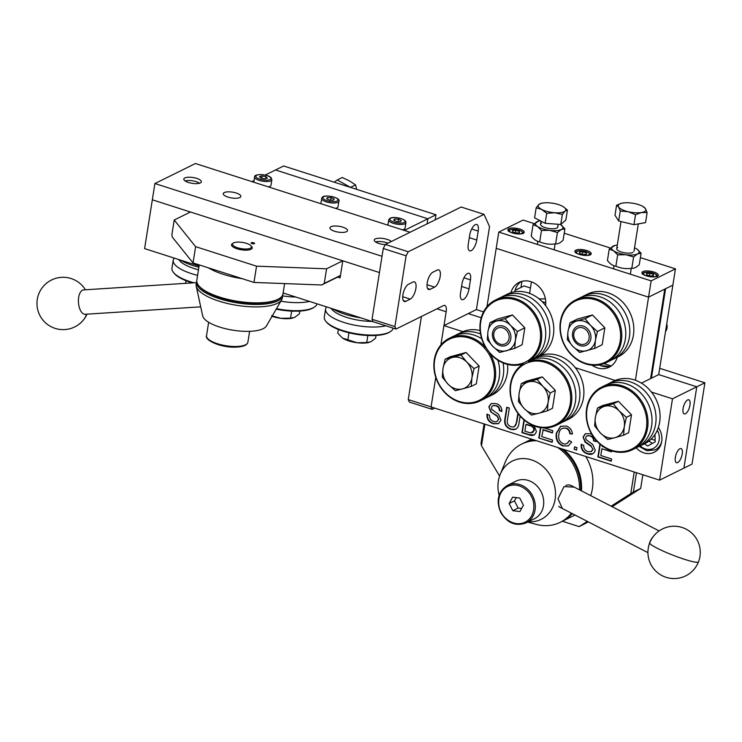<?xml version="1.0" encoding="UTF-8"?>
<svg xmlns="http://www.w3.org/2000/svg" width="742" height="742" viewBox="0 0 742 742"><rect width="100%" height="100%" fill="white"/><g stroke="black" fill="none" stroke-linecap="round" stroke-linejoin="round"><path stroke-width="1.11" d="M435.758 377.307L431.065 406.941L659.601 480.139L683.911 468.128L696.794 386.795L658.711 374.599L696.794 386.795L683.911 468.128L692.017 464.13L704.9 382.789L659.703 368.32M659.601 480.139L672.484 398.797L704.9 382.789M483.515 311.881L476.364 309.59L468.258 313.597L481.206 317.743L468.258 313.597L443.948 325.608L462.85 331.655M636.237 447.853A17.446 14.923 -116.3 0 0 643.908 452.889A17.446 14.923 -116.3 0 0 654.212 452.268A17.446 14.923 -116.3 0 0 658.367 427.466M657.505 448.326A17.446 14.923 -116.3 0 0 658.85 448.4M679.885 448.752A7.42 2.959 107.8 0 0 675.61 456.07A7.42 2.959 107.8 0 0 676.528 462.73A7.42 2.959 107.8 0 0 677.696 462.581A7.42 2.959 107.8 0 0 681.972 455.254A7.42 2.959 107.8 0 0 681.054 448.604A7.42 2.959 107.8 0 0 679.885 448.752M687.611 399.947A7.42 2.959 107.8 0 0 683.336 407.265A7.42 2.959 107.8 0 0 684.263 413.925A7.42 2.959 107.8 0 0 685.423 413.776A7.42 2.959 107.8 0 0 689.708 406.458A7.42 2.959 107.8 0 0 688.78 399.799A7.42 2.959 107.8 0 0 687.611 399.947M496.89 416.151L490.861 411.949L488.83 406.866L491.13 403.565L496.018 403.555C499.923 404.705 501.88 407.349 501.889 411.476L499.31 410.651C499.31 408.119 498.132 406.514 495.767 405.837C493.643 404.984 492.196 405.54 491.436 407.506L491.816 409.445L498.596 414.37L501.017 420.102L498.485 423.673L493.458 423.765C488.904 422.356 486.715 419.202 486.91 414.305L489.488 415.13C489.368 418.33 490.777 420.445 493.699 421.475C496.036 422.291 497.613 421.604 498.42 419.406L497.288 415.947L490.861 411.949M491.269 411.745L488.83 406.866M489.238 406.662L491.325 403.481M498.689 423.561L493.866 423.571C489.303 422.152 487.123 418.998 487.318 414.11M501.917 411.161L499.718 410.456C499.718 407.915 498.541 406.31 496.175 405.633L492.929 405.642M497.168 421.345L498.819 419.211L497.288 415.947M526.375 421.734L527.683 422.634M525.939 424.443L524.872 431.195L530.78 432.994L533.85 430.527C533.878 427.865 532.589 426.26 529.973 425.732L525.939 424.443M532.598 432.679L534.249 430.323C534.286 427.661 532.988 426.066 530.372 425.537L526.301 424.554M534.231 434.933L529.204 434.627L522.34 432.428L524.288 420.12M563.187 446.1C557.659 443.772 555.368 439.487 556.324 433.235L560.553 426.307L566.304 426.066C569.902 427.318 571.952 429.961 572.453 433.996L569.782 433.755C569.55 431 568.233 429.173 565.831 428.273C561.787 427.587 559.477 429.516 558.902 434.042C557.956 438.541 559.422 441.787 563.308 443.772C566.183 444.467 568.159 443.391 569.207 440.525L571.683 441.991L568.326 445.905L563.595 445.905C558.058 443.577 555.777 439.283 556.723 433.031L556.324 433.235M556.723 433.031L560.757 426.205M572.425 433.755L569.782 433.755M570.19 433.56C569.958 430.805 568.641 428.978 566.229 428.078L565.831 428.273M566.916 443.53L569.466 440.683M566.229 428.078L562.315 428.292M568.52 445.803L563.595 445.905M591.402 451.526L593.053 449.392L591.114 446.332L585.086 442.13L583.054 437.047L585.355 433.745L590.252 433.736L591.856 434.376M593.053 449.392L591.114 446.332M591.522 446.127L585.494 441.926L583.054 437.047M583.462 436.843L585.559 433.653M596.151 440.303L596.114 441.657L593.535 440.831C593.544 438.299 592.357 436.695 589.992 436.018C587.868 435.164 586.43 435.721 585.661 437.687L586.041 439.626L592.821 444.551L595.242 450.283C594.017 453.946 591.495 455.161 587.683 453.946C583.129 452.527 580.949 449.374 581.134 444.486L583.713 445.311C583.602 448.511 585.002 450.626 587.933 451.655L591.198 451.628L592.645 449.587M592.914 453.742L588.091 453.752C583.537 452.332 581.348 449.179 581.543 444.291M596.141 441.342L593.943 440.637C593.943 438.095 592.765 436.491 590.4 435.814L587.154 435.823M526.347 424.257L531.114 425.787M543.172 429.961L552.475 432.632L543.227 429.646L541.753 436.602L552.53 440.062L552.178 442.306L538.813 438.03L540.464 427.615M587.256 443.762L588.675 444.226M608.765 366.557A9.767 3.228 9 0 0 601.419 365.908M650.196 378.8L658.711 374.599L672.873 285.123L665.583 288.731L651.411 378.197M603.969 363.663L611.195 365.973M672.484 398.797L651.448 392.064M615.211 380.46L575.273 367.67L615.211 380.46M602.328 445.97L602.244 446.517L603.858 447.036M611.658 450.821L611.501 451.841L601.883 448.762L600.816 455.523L611.603 458.973L611.241 461.227L597.885 456.951L599.926 444.059M611.547 451.526L601.883 448.762M611.297 460.912L598.284 456.747L600.25 444.337M574.206 449.364L574.605 446.86L576.951 447.612L576.553 450.116L574.206 449.364L574.957 446.981M552.224 442L538.813 438.03M539.221 437.826L540.825 427.67M544.257 427.939L552.79 430.675L552.428 432.929L542.819 429.85M515.987 429.136L510.691 429.284C505.766 427.448 503.855 423.84 504.968 418.479L506.749 407.247L509.327 408.072L507.565 419.174C506.61 422.745 507.713 425.259 510.886 426.715C514.345 427.577 516.209 426.01 516.469 422.031L517.86 413.275M511.099 429.089C506.174 427.244 504.263 423.645 505.376 418.284L507.101 407.367M514.475 426.696L516.877 421.827L518.166 413.684M520.123 416.077L519.029 422.986C518.426 428.431 515.644 430.536 510.691 429.284M440.887 344.928L443.948 325.608M534.184 425.954L536.42 431.39C535.251 435.211 532.71 436.352 528.805 434.821L521.941 432.623L523.963 419.842M588.35 521.914L579.131 526.625L587.33 521.385M562.371 521.255L579.131 526.625M636.441 472.719L633.38 492.067L640.671 488.459L642.841 474.769M640.671 488.459L612.15 506.693M633.38 492.067L630.783 493.606L634.206 472.005M611.13 506.174L630.783 493.606M484.897 424.183L481.475 445.784L499.598 476.049M481.475 445.784L481.02 443.271L484.081 423.923M591.986 365.185A20.062 17.159 -116.3 0 0 597.338 367.893A20.062 17.159 -116.3 0 0 609.182 367.179A20.062 17.159 -116.3 0 0 617.27 357.236M599.054 364.971A20.062 17.159 -116.3 0 0 601.391 365.899A20.062 17.159 -116.3 0 0 611.13 366.019M641.422 383.132L650.604 378.596L664.776 289.13L648.564 297.134L496.203 248.338L648.564 297.134L651.142 280.866L498.782 232.07L523.101 220.059L534.221 223.62M635.402 380.247L648.564 297.134L672.873 285.123L675.452 268.864L651.142 280.866M520.958 287.451L521.932 281.348M486.965 306.696L498.782 232.07M521.199 281.552A20.062 17.159 -116.3 0 0 514.698 291.782M545.574 305.556A20.062 17.159 -116.3 0 0 537.95 285.698A20.062 17.159 -116.3 0 0 519.103 282.396A20.062 17.159 -116.3 0 0 510.913 292.7M538.933 298.757A9.767 3.228 9 0 0 545.333 298.572M545.75 302.782L542.142 301.623M529.723 292.589A9.767 3.228 9 0 0 528.87 293.127M530.456 287.989L524.038 285.93L515.059 290.363M493.81 333.557A8.728 7.466 63.7 0 1 502.714 327.862A8.728 7.466 63.7 0 1 509.049 338.435A8.728 7.466 63.7 0 1 500.136 344.13A8.728 7.466 63.7 0 1 493.81 333.557M573.854 333.557A8.728 7.466 63.7 0 1 582.758 327.862A8.728 7.466 63.7 0 1 589.092 338.435A8.728 7.466 63.7 0 1 580.179 344.13A8.728 7.466 63.7 0 1 573.854 333.557M585.79 456.497A43.62 37.313 63.7 0 1 592.376 488.802A43.62 37.313 63.7 0 1 590.697 495.637M581.45 490.861A43.62 37.313 -116.3 0 0 563.568 449.374M534.212 439.978A43.62 37.313 -116.3 0 0 523.629 443.095A43.62 37.313 -116.3 0 0 523.221 443.299M580.689 490.471A43.62 37.313 -116.3 0 0 561.36 448.669M535.001 440.229A43.62 37.313 -116.3 0 0 522.822 443.493L521.598 444.096A43.62 37.313 -116.3 0 0 505.376 461.876L500.247 474.314A32.509 27.806 -116.3 0 0 498.355 481.113A32.509 27.806 -116.3 0 0 499.116 495.285M579.53 489.868A43.62 37.313 -116.3 0 0 557.594 447.463M536.633 440.748A43.62 37.313 -116.3 0 0 521.598 444.096M528.323 521.774A32.509 27.806 -116.3 0 0 555.118 499.301A32.509 27.806 -116.3 0 0 534.834 461.181A32.509 27.806 -116.3 0 0 500.247 474.314M562.353 508.502L558.003 498.828L564.003 486.604L574.169 487.114M527.683 522.09L536.253 524.39A43.62 37.313 -116.3 0 0 560.238 522.312A43.62 37.313 -116.3 0 0 571.433 513.186M560.238 522.312L561.453 521.719A43.62 37.313 -116.3 0 0 571.943 513.445M561.852 521.515A43.62 37.313 -116.3 0 0 562.26 521.311A43.62 37.313 -116.3 0 0 572.268 513.612M574.957 515.004A43.62 37.313 63.7 0 1 573.603 515.709L562.26 521.311M526.032 522.906L534.463 518.741A20.934 17.91 -116.3 0 0 541.122 491.798A20.934 17.91 -116.3 0 0 515.922 481.196L507.491 485.361A20.934 17.91 63.7 0 1 532.7 495.953A20.934 17.91 63.7 0 1 526.032 522.906C515.709 526.616 507.259 523.11 500.692 512.37C495.841 500.47 498.105 491.464 507.491 485.361M523.416 505.237L519.762 498.058L512.629 497.186L509.142 503.503L512.787 510.691L519.929 511.553L523.416 505.237M521.626 508.474L518.139 508.047L514.484 500.859L516.274 497.632M514.484 500.859L509.142 503.503M518.139 508.047L512.787 510.691M649.176 544.396A12.215 8.153 -62.7 0 1 653.136 536.716M647.924 552.632L559.978 507.278A12.215 8.153 -62.7 0 1 558.698 506.359M565.868 485.435A12.215 8.153 -62.7 0 1 571.173 485.565L659.128 530.929M452.342 357.486A16.574 14.181 63.7 0 1 466.82 362.115L460.977 355.001L445.089 359.286L442.983 368.551L442.26 377.131L448.103 384.254L455.319 390.691L462.572 388.882A16.574 14.181 63.7 0 1 448.103 384.254A16.574 14.181 63.7 0 1 442.983 368.551A16.574 14.181 63.7 0 1 452.342 357.486M466.82 362.115A16.574 14.181 63.7 0 1 471.931 377.817L474.036 368.561L466.82 362.115M471.931 377.817A16.574 14.181 63.7 0 1 462.572 388.882L471.207 386.406L471.931 377.817M445.089 359.286L450.19 356.763L466.078 352.478L479.137 366.038L476.318 383.883L471.207 386.406M479.137 366.038L474.036 368.561M466.078 352.478L460.977 355.001M492.53 332.945A10.471 8.95 -116.3 0 0 500.127 345.633A10.471 8.95 -116.3 0 0 510.811 338.806A10.471 8.95 -116.3 0 0 503.215 326.118A10.471 8.95 -116.3 0 0 492.53 332.945M515.384 340.272A15.703 13.43 -116.3 0 0 510.533 325.395L517.378 331.498L515.384 340.272L514.698 348.397L499.644 352.459L492.809 346.356L487.271 339.613L487.958 331.488L489.952 322.714L504.996 318.652L510.533 325.395A15.703 13.43 -116.3 0 0 496.825 320.998A15.703 13.43 -116.3 0 0 487.958 331.488A15.703 13.43 -116.3 0 0 492.809 346.356A15.703 13.43 -116.3 0 0 506.517 350.753A15.703 13.43 -116.3 0 0 515.384 340.272M489.952 322.714L497.4 319.032L512.453 314.97L504.996 318.652M512.453 314.97L524.826 327.816L517.378 331.498M524.826 327.816L522.145 344.724L514.698 348.397M572.574 332.945A10.471 8.95 -116.3 0 0 580.17 345.633A10.471 8.95 -116.3 0 0 590.855 338.806A10.471 8.95 -116.3 0 0 583.258 326.118A10.471 8.95 -116.3 0 0 572.574 332.945M595.427 340.272A15.703 13.43 -116.3 0 0 590.576 325.395L597.412 331.498L595.427 340.272L594.741 348.397L579.688 352.459L572.852 346.356L567.315 339.613L568.001 331.488L569.995 322.714L585.039 318.652L590.576 325.395A15.703 13.43 -116.3 0 0 576.868 320.998A15.703 13.43 -116.3 0 0 568.001 331.488A15.703 13.43 -116.3 0 0 572.852 346.356A15.703 13.43 -116.3 0 0 586.56 350.753A15.703 13.43 -116.3 0 0 595.427 340.272M569.995 322.714L577.443 319.032L592.496 314.97L585.039 318.652M592.496 314.97L604.869 327.816L597.412 331.498M604.869 327.816L602.189 344.715L594.741 348.397M528.517 381.88A16.574 14.181 63.7 0 1 542.996 386.517L537.152 379.403L521.264 383.688L519.168 392.945L518.435 401.533L524.279 408.647L531.495 415.084L538.757 413.285A16.574 14.181 63.7 0 1 524.279 408.647A16.574 14.181 63.7 0 1 519.168 392.945A16.574 14.181 63.7 0 1 528.517 381.88M542.996 386.517A16.574 14.181 63.7 0 1 548.115 402.22L550.212 392.954L542.996 386.517M548.115 402.22A16.574 14.181 63.7 0 1 538.757 413.285L547.383 410.799L548.115 402.22M521.264 383.688L526.375 381.165L542.263 376.88L555.322 390.431L552.493 408.276L547.383 410.799M555.322 390.431L550.212 392.954M542.263 376.88L537.152 379.403M604.702 406.282A16.574 14.181 63.7 0 1 619.171 410.92L613.328 403.796L597.44 408.081L595.344 417.347L594.62 425.927L600.463 433.05L607.679 439.487L614.933 437.687A16.574 14.181 63.7 0 1 600.463 433.05A16.574 14.181 63.7 0 1 595.344 417.347A16.574 14.181 63.7 0 1 604.702 406.282M619.171 410.92A16.574 14.181 63.7 0 1 624.291 426.622L626.387 417.356L619.171 410.92M624.291 426.622A16.574 14.181 63.7 0 1 614.933 437.687L623.568 435.202L624.291 426.622M597.44 408.081L602.55 405.559L618.438 401.274L631.498 414.834L628.669 432.679L623.568 435.202M631.498 414.834L626.387 417.356M618.438 401.274L613.328 403.796M512.527 231.884L516.061 233.016L519.465 232.775L519.326 231.411L515.783 230.28L512.388 230.512L512.527 231.884M515.384 232.803L515.783 230.28M519.103 232.803L519.326 231.411M579.576 253.365L583.129 254.487L586.514 254.246L586.347 252.874L582.804 251.742L579.419 251.992L579.576 253.365M582.405 254.265L582.804 251.742M586.124 254.274L586.347 252.874M653.173 275.746L653.396 274.355L649.862 273.214L649.463 275.746M653.396 274.355L653.535 275.718L650.14 275.959L646.607 274.828L646.467 273.455L649.862 273.214M654.945 434.543L655.214 441.824L647.664 446.016L644.492 443.781M652.292 443.447L648.898 441.054M661.753 441.267A15.703 13.43 63.7 0 1 655.223 449.819L646.894 450.765L639.15 446.359M642.869 271.618A8.292 2.736 9 0 0 641.913 272.639A8.292 2.736 9 0 0 647.914 276.293A8.292 2.736 9 0 0 657.338 276.256A8.292 2.736 9 0 0 658.293 275.236A8.292 2.736 9 0 0 652.292 271.581A8.292 2.736 9 0 0 642.869 271.618M575.829 250.147A8.292 2.736 9 0 0 574.883 251.167A8.292 2.736 9 0 0 580.875 254.821A8.292 2.736 9 0 0 590.307 254.784A8.292 2.736 9 0 0 591.253 253.764A8.292 2.736 9 0 0 585.252 250.11A8.292 2.736 9 0 0 575.829 250.147M508.789 228.675A8.292 2.736 9 0 0 507.843 229.695A8.292 2.736 9 0 0 513.835 233.35A8.292 2.736 9 0 0 523.268 233.313A8.292 2.736 9 0 0 524.214 232.292A8.292 2.736 9 0 0 518.222 228.638A8.292 2.736 9 0 0 508.789 228.675M564.217 233.229L610.397 248.023M640.392 257.632L675.452 268.864M562.343 214.475L565.07 211.118L567.435 210.088L563.391 206.768A13.959 4.61 -171 0 1 565.07 211.118A13.959 4.61 -171 0 1 554.719 212.741A13.959 4.61 -171 0 1 541.632 209.411L546.715 213.334L554.719 212.741L562.343 214.475L560.767 224.455L545.138 223.314L534.592 217.796L536.178 207.816L541.632 209.411A13.959 4.61 9 0 1 538.905 204.458L536.178 207.816M567.435 210.088L565.849 220.068L560.767 224.455M541.261 203.429L538.905 204.458A13.959 4.61 -171 0 1 541.456 203.299A13.959 4.61 -171 0 1 549.266 202.835A13.959 4.61 -171 0 1 562.343 206.165A13.959 4.61 -171 0 1 563.391 206.768M545.138 223.314L546.715 213.334M647.126 212.639L645.54 222.619L633.956 224.687L618.68 220.995L620.266 211.016L628.084 211.702L635.542 214.707L641.515 212.509A13.959 4.61 -171 0 1 628.084 211.702A13.959 4.61 -171 0 1 618.605 206.981A13.959 4.61 -171 0 1 621.499 203.289A13.959 4.61 -171 0 1 622.547 203.067A13.959 4.61 9 0 1 635.977 203.874A13.959 4.61 -171 0 1 643.435 206.768A13.959 4.61 -171 0 1 645.466 208.604A13.959 4.61 -171 0 1 641.515 212.509L647.126 212.639L645.466 208.604L643.435 206.888M633.956 224.687L635.542 214.707M618.68 220.995L614.988 215.245L616.574 205.265L618.605 206.981L620.266 211.016M621.499 203.289L616.574 205.265M540.297 220.782A13.959 4.61 9 0 0 538.636 221.107A13.959 4.61 9 0 0 536.976 221.7A13.959 4.61 9 0 0 537.458 226.421L541.493 230.465L549.646 230.326L557.428 232.515L555.628 243.858C550.063 244.693 544.758 244.016 539.703 241.799C536.633 241.41 533.823 239.49 531.253 236.049L533.053 224.705L537.458 226.421A13.959 4.61 9 0 0 549.646 230.326A13.959 4.61 -171 0 0 561.36 229.51A13.959 4.61 9 0 0 560.878 224.78L560.627 224.613M538.636 221.107L533.053 224.705M555.628 243.858C557.882 244.155 560.377 242.922 563.122 240.158L564.912 228.824L560.878 224.78A13.959 4.61 9 0 0 560.572 224.585A13.959 4.61 9 0 0 560.312 224.418M541.549 223.166A8.728 2.885 9 0 0 545.12 227.599A8.728 2.885 9 0 0 556.788 228.044A8.728 2.885 9 0 0 557.585 226.152M541.493 230.465L539.703 241.799M564.912 228.824L561.36 229.51L557.428 232.515M617.288 245.083A13.959 4.61 9 0 0 614.812 245.509A13.959 4.61 9 0 0 613.161 246.094A13.959 4.61 9 0 0 613.634 250.824L617.678 254.858L625.821 254.729L633.603 256.918L631.813 268.252C626.248 269.096 620.933 268.409 615.879 266.202C612.818 265.803 609.998 263.883 607.438 260.451L609.228 249.108L613.634 250.824A13.959 4.61 9 0 0 625.821 254.729A13.959 4.61 -171 0 0 637.536 253.903A13.959 4.61 9 0 0 637.053 249.182L636.803 249.015M614.812 245.509L609.228 249.108M631.813 268.252C634.058 268.558 636.553 267.324 639.298 264.56L641.097 253.217L637.053 249.182A13.959 4.61 9 0 0 636.747 248.978A13.959 4.61 9 0 0 634.521 247.809M617.724 247.559A8.728 2.885 9 0 0 621.295 252.002A8.728 2.885 9 0 0 632.963 252.438M617.678 254.858L615.879 266.202M641.097 253.217L637.536 253.903L633.603 256.918M493.736 381.008A34.021 29.105 -116.3 0 0 470.975 338.621A34.021 29.105 -116.3 0 0 434.951 358.562A34.021 29.105 -116.3 0 0 457.721 400.94A34.021 29.105 -116.3 0 0 493.736 381.008M434.608 358.071A34.893 29.847 63.7 0 1 449.3 338.296A34.893 29.847 63.7 0 1 485.871 347.85A34.893 29.847 63.7 0 1 480.287 322.056A34.893 29.847 63.7 0 1 495.378 300.065A34.893 29.847 63.7 0 1 528.285 305.908A34.893 29.847 63.7 0 1 541.372 340.652A34.893 29.847 63.7 0 1 528.397 361.465A34.893 29.847 63.7 0 1 560.544 370.601A34.893 29.847 63.7 0 1 571.08 405.494A34.893 29.847 63.7 0 1 556.389 425.268A34.893 29.847 63.7 0 1 522.609 418.636A34.893 29.847 63.7 0 1 510.784 382.473A34.893 29.847 63.7 0 1 523.36 363.868A34.893 29.847 63.7 0 1 489.711 353.09A34.893 29.847 63.7 0 1 494.895 381.091A34.893 29.847 63.7 0 1 480.204 400.875A34.893 29.847 63.7 0 1 446.434 394.243A34.893 29.847 63.7 0 1 434.608 358.071M449.3 338.296L453.316 336.312A34.893 29.847 63.7 0 1 481.734 338.769M497.854 360.185A34.893 29.847 63.7 0 1 498.912 379.116A34.893 29.847 63.7 0 1 484.22 398.89L480.204 400.875M455.384 335.403A34.893 29.847 63.7 0 1 457.36 334.308A34.893 29.847 63.7 0 1 480.556 334.021M503.085 362.931A34.893 29.847 63.7 0 1 502.965 377.112A34.893 29.847 63.7 0 1 488.273 396.887A34.893 29.847 63.7 0 1 486.196 397.795M488.273 396.887L492.28 394.911A34.893 29.847 -116.3 0 0 506.971 375.127A34.893 29.847 -116.3 0 0 507.574 364.433M480.083 330.542A34.893 29.847 -116.3 0 0 461.376 332.333L457.36 334.308M480.649 322.492A34.021 29.105 -116.3 0 0 505.821 363.404A34.021 29.105 -116.3 0 0 540.204 340.624A34.021 29.105 -116.3 0 0 515.022 299.703A34.021 29.105 -116.3 0 0 480.649 322.492M495.378 300.065L499.385 298.08A34.893 29.847 63.7 0 1 532.302 303.932A34.893 29.847 63.7 0 1 545.379 338.667A34.893 29.847 63.7 0 1 532.413 359.49A34.893 29.847 63.7 0 1 564.56 368.616A34.893 29.847 63.7 0 1 575.087 403.509A34.893 29.847 63.7 0 1 560.396 423.292L556.389 425.268M501.462 297.171A34.893 29.847 63.7 0 1 503.438 296.086A34.893 29.847 63.7 0 1 536.345 301.929A34.893 29.847 63.7 0 1 549.432 336.673A34.893 29.847 63.7 0 1 536.466 357.486A34.893 29.847 63.7 0 1 568.604 366.613A34.893 29.847 63.7 0 1 579.14 401.505A34.893 29.847 63.7 0 1 564.449 421.289A34.893 29.847 63.7 0 1 562.38 422.198M564.449 421.289L568.455 419.304A34.893 29.847 -116.3 0 0 583.156 399.53A34.893 29.847 -116.3 0 0 572.62 364.637A34.893 29.847 -116.3 0 0 540.473 355.501A34.893 29.847 -116.3 0 0 553.449 334.688A34.893 29.847 -116.3 0 0 540.361 299.944A34.893 29.847 -116.3 0 0 507.454 294.101L503.438 296.086M619.848 342.832A34.021 29.105 -116.3 0 0 597.143 300.417A34.021 29.105 -116.3 0 0 561.082 320.275A34.021 29.105 -116.3 0 0 583.787 362.69A34.021 29.105 -116.3 0 0 619.848 342.832M560.739 319.793A34.893 29.847 63.7 0 1 575.421 300.065A34.893 29.847 63.7 0 1 609.21 306.715A34.893 29.847 63.7 0 1 621.008 342.915A34.893 29.847 63.7 0 1 606.325 362.643A34.893 29.847 63.7 0 1 572.536 355.993A34.893 29.847 63.7 0 1 560.739 319.793M575.421 300.065L579.428 298.08A34.893 29.847 63.7 0 1 613.226 304.73A34.893 29.847 63.7 0 1 625.014 340.94A34.893 29.847 63.7 0 1 610.332 360.658L606.325 362.643M581.505 297.171A34.893 29.847 63.7 0 1 583.481 296.086A34.893 29.847 63.7 0 1 617.279 302.736A34.893 29.847 63.7 0 1 629.068 338.936A34.893 29.847 63.7 0 1 614.385 358.655A34.893 29.847 63.7 0 1 612.317 359.573M614.385 358.655L618.401 356.679A34.893 29.847 -116.3 0 0 633.084 336.951A34.893 29.847 -116.3 0 0 621.286 300.751A34.893 29.847 -116.3 0 0 587.497 294.101L583.481 296.086M569.921 405.401A34.021 29.105 -116.3 0 0 547.151 363.023A34.021 29.105 -116.3 0 0 511.136 382.955A34.021 29.105 -116.3 0 0 533.897 425.342A34.021 29.105 -116.3 0 0 569.921 405.401M640.624 445.682L644.64 443.707A34.893 29.847 -116.3 0 0 659.332 423.923A34.893 29.847 -116.3 0 0 647.506 387.76A34.893 29.847 -116.3 0 0 613.736 381.128L609.72 383.113A34.893 29.847 63.7 0 1 643.49 389.745A34.893 29.847 63.7 0 1 655.316 425.908A34.893 29.847 63.7 0 1 640.624 445.682A34.893 29.847 63.7 0 1 638.556 446.601M607.735 384.198A34.893 29.847 63.7 0 1 609.72 383.113M601.66 387.092L605.667 385.107A34.893 29.847 63.7 0 1 639.437 391.739A34.893 29.847 63.7 0 1 651.272 427.911A34.893 29.847 63.7 0 1 636.571 447.686L632.564 449.671A34.893 29.847 63.7 0 1 598.794 443.039A34.893 29.847 63.7 0 1 586.959 406.866A34.893 29.847 63.7 0 1 601.66 387.092A34.893 29.847 63.7 0 1 635.43 393.724A34.893 29.847 63.7 0 1 647.256 429.887A34.893 29.847 63.7 0 1 632.564 449.671M646.096 429.803A34.021 29.105 -116.3 0 0 623.336 387.426A34.021 29.105 -116.3 0 0 587.312 407.358A34.021 29.105 -116.3 0 0 610.072 449.735A34.021 29.105 -116.3 0 0 646.096 429.803M346.477 231.699A8.895 2.94 -171 0 1 336.358 231.745A8.895 2.94 -171 0 1 329.921 227.822A8.895 2.94 -171 0 1 330.941 226.718A8.895 2.94 -171 0 1 341.06 226.681A8.895 2.94 -171 0 1 347.497 230.604A8.895 2.94 -171 0 1 346.477 231.699M239.833 197.539A8.895 2.94 -171 0 1 229.705 197.585A8.895 2.94 -171 0 1 223.268 193.662A8.895 2.94 -171 0 1 224.288 192.568A8.895 2.94 -171 0 1 234.416 192.521A8.895 2.94 -171 0 1 240.853 196.445A8.895 2.94 -171 0 1 239.833 197.539M385.302 244.619A8.895 2.94 -171 0 1 374.246 240.037A8.895 2.94 -171 0 1 375.267 238.943A8.895 2.94 -171 0 1 383.614 238.544A8.895 2.94 -171 0 1 391.275 241.549M200.359 182.922A8.895 2.94 -171 0 1 190.24 182.968A8.895 2.94 -171 0 1 183.803 179.035A8.895 2.94 -171 0 1 184.823 177.941A8.895 2.94 -171 0 1 194.942 177.904A8.895 2.94 -171 0 1 201.379 181.827A8.895 2.94 -171 0 1 200.359 182.922M382.019 256.278L154.911 183.534L195.434 163.528L410.057 232.265M337.629 277.1L340.077 277.879L342.776 260.804L379.45 272.546L152.333 199.802L154.911 183.534M283.129 292.969L373.143 321.805L372.048 319.264L383.252 248.505L385.386 244.452L461.162 207.027L484.016 214.345L489.544 226.616L476.401 309.609M340.411 275.727L321.657 284.984L253.977 282.442L256.547 266.174L195.61 246.659L193.031 262.918L172.348 237.162L171.894 234.648L174.212 220.012L190.425 212.008L152.333 199.802L144.607 248.607L199.06 266.044M254.348 243.691A1.744 0.575 -171 0 1 252.363 243.701A1.744 0.575 -171 0 1 251.102 242.931A1.744 0.575 -171 0 1 251.297 242.717A1.744 0.575 -171 0 1 253.282 242.708A1.744 0.575 -171 0 1 254.543 243.478A1.744 0.575 -171 0 1 254.348 243.691M342.776 260.804L326.573 268.808L324.254 283.444L340.457 275.44M265.154 175.093L275.514 169.974L427.874 218.779L427.067 223.871L427.874 218.779L404.288 230.419M321.657 284.984L324.254 283.444M256.547 266.174L326.573 268.808M253.977 282.442L193.031 262.918M251.937 181.623L254.07 180.575M174.212 220.012L195.61 246.659M284.613 283.592L282.98 293.897A43.62 14.404 -171 0 1 279.474 298.442A43.62 14.404 -171 0 1 277.99 299.276A43.62 14.404 -171 0 1 235.937 301.02A43.62 14.404 -171 0 1 198.745 285.661A43.62 14.404 -171 0 1 196.815 280.253L199.246 264.913M279.474 298.442L278.547 299.035A42.748 14.117 -171 0 1 277.1 299.842A42.748 14.117 -171 0 1 235.891 301.558A42.748 14.117 -171 0 1 199.44 286.505L198.745 285.661M282.785 294.704A43.62 14.404 -171 0 1 282.721 295.529A43.62 14.404 -171 0 1 277.731 300.9A43.62 14.404 -171 0 1 228.109 301.113A43.62 14.404 -171 0 1 196.556 281.877A43.62 14.404 -171 0 1 196.76 281.079M282.721 295.529L282.34 297.969A43.62 14.404 -171 0 1 281.7 299.722A43.62 14.404 -171 0 1 277.341 303.339A43.62 14.404 -171 0 1 230.4 304.146A43.62 14.404 -171 0 1 196.231 286.189A43.62 14.404 -171 0 1 196.166 284.316L196.556 281.877M281.7 299.722L266.378 326.007A32.509 10.731 -171 0 1 263.132 328.706A32.509 10.731 -171 0 1 228.146 329.3A32.509 10.731 -171 0 1 202.687 315.916L196.231 286.189M208.456 267.862A43.62 14.404 9 0 0 242.226 278.677M245.491 249.024A9.6 3.172 9 0 0 251.046 245.871A9.6 3.172 9 0 0 238.488 242.087A9.6 3.172 9 0 0 233.285 243.061A9.6 3.172 9 0 0 235.177 246.826A9.6 3.172 9 0 0 245.491 249.024M251.046 245.871L251.742 246.715A10.471 3.46 -171 0 1 252.206 248.004A10.471 3.46 -171 0 1 245.685 250.156A10.471 3.46 -171 0 1 231.523 244.73A10.471 3.46 -171 0 1 232.367 243.645L233.285 243.061M196.435 282.637L83.623 289.899A12.215 5.964 86.3 0 0 78.457 299.286A12.215 5.964 86.3 0 0 85.191 314.274L200.72 306.845M342.832 338.269A16.574 5.472 9 0 0 342.925 338.324A16.574 5.472 9 0 0 357.032 342.721L342.563 338.083L337.768 333.288L338.361 329.494M376.036 335.458L375.6 338.176L370.935 341.747L366.715 342.563L357.032 342.721A16.574 5.472 9 0 0 368.969 342.452A16.574 5.472 9 0 0 369.164 342.396M348.953 332.796L347.794 340.124M367.828 335.505L366.715 342.563M402.368 229.807A8.728 2.885 9 0 0 405.058 228.221L405.939 222.693A8.728 2.885 -171 0 1 399.53 224.455A8.728 2.885 -171 0 1 388.706 219.957L387.88 225.16M394.661 219.001L393.622 220.151L396.432 221.496L400.281 221.7L401.329 220.55L398.519 219.196L394.661 219.001L394.419 220.532M398.139 221.589L398.519 219.196M326.118 306.743L325.942 307.847M272.017 316.324A16.574 5.472 9 0 0 280.856 318.327L271.618 315.721M299.851 311.056L299.425 313.773L294.76 317.344L290.53 318.16L280.856 318.327A16.574 5.472 9 0 0 292.793 318.049A16.574 5.472 9 0 0 292.988 318.003M291.652 311.102L290.53 318.16M186.01 280.699L185.593 283.342M335.338 208.335A8.728 2.885 9 0 0 337.916 207.074A8.728 2.885 9 0 0 338.027 206.749L338.899 201.221A8.728 2.885 -171 0 1 338.788 201.536A8.728 2.885 -171 0 1 329.327 202.612A8.728 2.885 -171 0 1 321.666 198.485A8.728 2.885 -171 0 1 321.778 198.17M331.108 197.641L327.37 197.585L326.703 198.819L329.763 200.108L333.501 200.164L334.178 198.939L331.108 197.641L330.719 200.127M327.148 199.004L327.37 197.585M268.298 186.863A8.728 2.885 9 0 0 270.988 185.277L271.86 179.75A8.728 2.885 -171 0 1 264.458 181.438A8.728 2.885 -171 0 1 255.09 178.191A8.728 2.885 -171 0 1 254.627 177.013C253.421 173.721 267.899 173.786 271.201 177.848L271.86 179.75M261.731 178.247L262.093 175.947L259.487 176.605L260.794 178.052L264.708 178.859L267.315 178.21L266.007 176.754L265.71 178.609M262.093 175.947L266.007 176.754M375.563 241.948A8.783 2.903 -171 0 1 387.992 243.172M185.12 180.946A8.783 2.903 -171 0 1 185.417 180.863A8.783 2.903 -171 0 1 199.542 183.237M435.981 214.772L283.62 165.976L275.514 169.974L427.874 218.779L435.981 214.772L435.174 219.864M350.595 187.429L337.248 179.954L334.262 182.198M337.248 179.954L342.229 177.496L349.463 180.909L355.548 184.888L356.707 189.386M350.576 187.346L355.548 184.888M390.44 331.563L389.522 332.156A34.021 11.232 -171 0 1 389.179 332.36A34.021 11.232 -171 0 1 356.475 334.317A34.021 11.232 -171 0 1 326.554 322.176L325.868 321.342A34.893 11.52 9 0 0 356.55 333.779A34.893 11.52 9 0 0 390.088 331.785A34.893 11.52 9 0 0 390.44 331.563A34.893 11.52 9 0 0 393.214 328.149M333.01 308.95A34.893 11.52 9 0 0 360.844 317.864M331.034 308.32L331.897 309.358A30.533 10.082 9 0 0 371.872 321.397M326.573 306.891A34.893 11.52 9 0 0 325.59 308.96A34.893 11.52 9 0 0 346.959 323.354A34.893 11.52 9 0 0 385.859 325.794M325.59 308.96L324.319 317.01A34.893 11.52 9 0 0 325.868 321.342M276.478 308.672A34.893 11.52 9 0 0 313.912 307.383A34.893 11.52 9 0 0 314.265 307.169L313.347 307.754A34.021 11.232 -171 0 1 313.003 307.967A34.021 11.232 -171 0 1 276.2 309.164M314.265 307.169A34.893 11.52 9 0 0 317.01 303.83M283.092 293.22A34.893 11.52 9 0 0 284.668 293.47M282.674 295.873A30.533 10.082 9 0 0 295.696 296.995M280.838 301.196A34.893 11.52 9 0 0 309.525 301.428M192.466 282.897A34.021 11.232 -171 0 1 174.203 273.381L173.507 272.537A34.893 11.52 9 0 0 194.014 282.795M174.212 258.086A34.893 11.52 9 0 0 173.238 260.164L171.959 268.214A34.893 11.52 9 0 0 173.507 272.537M173.238 260.164A34.893 11.52 9 0 0 197.595 275.338M178.683 259.524L179.536 260.563A30.533 10.082 9 0 0 198.466 269.8M180.649 260.154A34.893 11.52 9 0 0 198.884 267.203M427.615 288.517L430.119 289.324A9.164 3.654 -72.2 0 1 428.681 289.51A9.164 3.654 -72.2 0 1 427.54 281.283A9.164 3.654 -72.2 0 1 432.827 272.24L437.288 270.042A9.164 3.654 -72.2 0 1 438.726 269.856A9.164 3.654 -72.2 0 1 440.182 276.478A9.164 3.654 -72.2 0 1 434.58 287.126L427.03 284.705M403.305 300.529L405.809 301.335A9.164 3.654 -72.2 0 1 404.371 301.512A9.164 3.654 -72.2 0 1 403.231 293.294A9.164 3.654 -72.2 0 1 408.517 284.251L412.969 282.053A9.164 3.654 -72.2 0 1 414.416 281.867A9.164 3.654 -72.2 0 1 415.872 288.49A9.164 3.654 -72.2 0 1 410.27 299.128L402.711 296.707M431.121 406.959L432.215 409.371L409.361 402.053L408.248 399.595L421.419 316.491M405.809 301.335L410.27 299.128M430.119 289.324L434.58 287.126M470.456 279.901L469.046 288.842A9.164 3.654 -72.2 0 1 461.997 299.666A9.164 3.654 -72.2 0 1 460.532 293.044L461.951 284.103A9.164 3.654 -72.2 0 1 469 273.279A9.164 3.654 -72.2 0 1 470.456 279.901L463.963 277.814M478.191 231.096L476.772 240.046A9.164 3.654 -72.2 0 1 469.723 250.87A9.164 3.654 -72.2 0 1 468.267 244.248L469.677 235.297A9.164 3.654 -72.2 0 1 476.726 224.474A9.164 3.654 -72.2 0 1 478.191 231.096L471.689 229.018M385.386 244.452L408.239 251.77L484.016 214.345M408.239 251.77L406.106 255.823L383.252 248.505M372.048 319.264L394.902 326.591L406.106 255.823M394.902 326.591L396.005 329.04L373.152 321.722M443.985 325.58L446.174 311.761A8.728 3.478 -72.2 0 0 444.783 305.454A8.728 3.478 -72.2 0 0 443.41 305.63L396.005 329.04M434.747 408.119L432.215 409.371M408.248 399.595L431.074 406.904M531.411 496.602C534.657 501.481 536.364 516.117 525.28 522.108C513.956 527.608 503.159 517.638 501.138 512.138C497.891 507.259 496.185 492.623 507.268 486.641C518.602 481.131 529.389 491.102 531.411 496.602M698.482 561.898A26.174 3.024 -158.7 0 1 691.414 561.323A26.174 3.024 21.3 0 1 656.893 548.088A26.174 3.024 21.3 0 1 649.714 542.884A26.174 26.174 0 0 0 662.105 575.653A26.174 26.174 0 0 0 698.482 561.898A26.174 26.174 0 0 0 683.605 528.007A26.174 26.174 0 0 0 649.714 542.884M665.528 331.544A8.728 7.466 -116.3 0 0 666.733 323.902M519.159 233.99A6.539 2.161 9 0 0 522.396 232.515A6.539 2.161 9 0 0 518.964 230.141A6.539 2.161 9 0 0 510.44 229.714A6.539 2.161 9 0 0 512.119 232.877M586.199 255.461A6.539 2.161 9 0 0 589.436 253.987A6.539 2.161 9 0 0 585.967 251.603A6.539 2.161 9 0 0 577.462 251.195A6.539 2.161 9 0 0 579.159 254.348M653.238 276.933A6.539 2.161 9 0 0 656.475 275.458A6.539 2.161 9 0 0 653.043 273.084A6.539 2.161 9 0 0 644.51 272.657A6.539 2.161 9 0 0 646.199 275.82M640.207 445.886A13.606 11.64 -116.3 0 0 652.979 448.585A13.606 11.64 -116.3 0 0 659.332 437.316A13.606 11.64 -116.3 0 0 657.291 430.239M206.526 335.653A20.934 6.91 9 0 0 234.843 346.505A20.934 6.91 9 0 0 247.884 342.201C247.058 345.429 242.578 347.08 234.453 347.173C220.615 347.469 204.328 340.226 206.526 335.653L208.641 322.269M86.48 314.191A26.174 20.006 37.8 0 1 83.809 319.505A26.174 26.174 0 0 0 87.009 314.163M399.419 223.101A7.68 2.532 9 0 0 404.817 220.726A7.68 2.532 9 0 0 395.532 217.601A7.68 2.532 9 0 0 390.134 219.975A7.68 2.532 9 0 0 399.419 223.101M337.925 200.359A7.68 2.532 9 0 0 331.72 196.528A7.68 2.532 9 0 0 322.955 197.391A7.68 2.532 9 0 0 329.16 201.221A7.68 2.532 9 0 0 337.925 200.359M270.57 177.579A7.68 2.532 9 0 0 260.915 174.63A7.68 2.532 9 0 0 256.231 177.236A7.68 2.532 9 0 0 265.886 180.176A7.68 2.532 9 0 0 270.57 177.579M461.58 286.458L469.046 288.842M469.306 237.653L476.772 240.046M446.174 311.761L436.973 308.811M651.216 439.041L655.158 440.312M531.624 439.143L523.629 443.095M666.789 323.577L665.518 331.6M523.119 233.619C523.741 232.626 522.405 231.458 519.103 230.131C512.008 228.824 508.465 229.213 508.474 231.3M590.159 255.09C590.79 254.098 589.445 252.929 586.106 251.584C579.112 250.286 575.588 250.675 575.514 252.772M642.544 274.243C642.396 272.175 645.939 271.785 653.173 273.065C656.475 274.401 657.82 275.56 657.199 276.562M529.593 293.396L531.43 281.839M537.356 244.424L537.839 241.354M540.547 224.242L541.039 221.172M554.163 249.804L555.099 243.923M557.78 226.969L558.216 224.27M541.456 203.299L540.566 203.521M613.532 268.827L614.014 265.757M616.732 248.635L621.017 221.561M630.348 274.206L631.275 268.326M633.965 251.362L638.315 223.908M643.435 206.768L644.158 207.222M249.609 331.322L247.884 342.201M85.441 289.788A26.174 26.174 0 0 0 42.452 287.414A26.174 26.174 0 0 0 64.804 329.578A26.174 26.174 0 0 0 83.809 319.505M405.939 222.693C406.013 220.17 402.507 218.454 395.43 217.527C391.665 217.248 389.429 218.055 388.706 219.957M338.899 201.221C341.422 197.901 323.642 193.458 321.88 197.864L320.841 203.698M253.801 182.226L254.627 177.013"/></g></svg>
